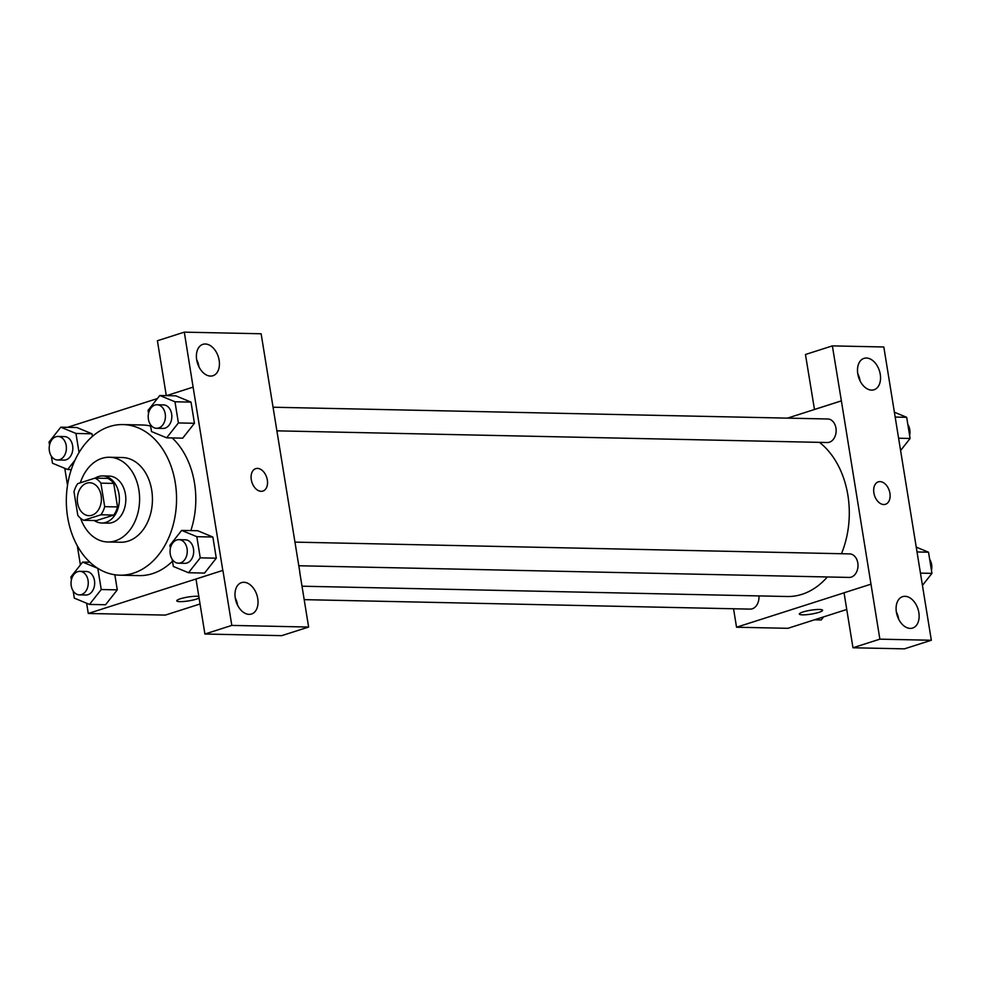 <?xml version="1.0" encoding="UTF-8"?>
<svg xmlns="http://www.w3.org/2000/svg" width="981" height="981" viewBox="0 0 981 981"><rect width="100%" height="100%" fill="white"/><g stroke="black" fill="none" stroke-linecap="round" stroke-linejoin="round"><path stroke-width="1.47" d="M86.745 483.167A16.481 12.054 91.2 0 1 89.7 482.738A16.481 12.054 91.2 0 1 101.399 499.464A16.481 12.054 91.2 0 1 89.001 515.675A16.481 12.054 91.2 0 1 77.34 500.972A16.481 12.054 91.2 0 1 86.745 483.167M73.992 491.751L77.793 515.27A22.367 16.358 91.2 0 0 83.692 520.298L100.945 514.78A22.367 16.358 91.2 0 0 104.697 506.662L100.896 483.143A22.367 16.358 91.2 0 0 95.01 478.115L77.744 483.633A22.367 16.358 91.2 0 0 73.992 491.751M104.697 506.662L117.536 506.932L113.735 483.412L100.896 483.143M113.735 483.412A22.367 16.358 91.2 0 0 107.836 478.385L95.01 478.115M117.536 506.932A22.367 16.358 91.2 0 1 113.784 515.05L100.945 514.78M83.692 520.298L96.518 520.568L113.784 515.05M94.262 520.519A23.532 17.217 -88.8 0 0 101.681 523.008A23.532 17.217 -88.8 0 0 118.995 494.093A23.532 17.217 -88.8 0 0 102.686 475.944A23.532 17.217 -88.8 0 0 95.157 478.115M102.686 475.944L109.099 476.079A23.532 17.217 91.2 0 1 125.421 494.228A23.532 17.217 91.2 0 1 108.106 523.143L101.681 523.008M80.589 518.262A42.367 30.987 -88.8 0 0 107.702 541.978A42.367 30.987 -88.8 0 0 138.873 489.924A42.367 30.987 -88.8 0 0 109.504 457.256A42.367 30.987 -88.8 0 0 80.319 482.811M107.702 541.978L120.54 542.248A42.367 30.987 -88.8 0 0 151.712 490.206A42.367 30.987 -88.8 0 0 122.343 457.526L109.504 457.256M175.256 482.664A75.316 55.095 -88.8 0 0 123.042 424.577A75.316 55.095 -88.8 0 0 66.352 498.716A75.316 55.095 -88.8 0 0 119.841 575.185A75.316 55.095 -88.8 0 0 175.256 482.664M172.215 437.943A75.316 55.095 91.2 0 1 194.508 483.081A75.316 55.095 91.2 0 1 190.841 530.598M172.497 561.218A75.316 55.095 91.2 0 1 139.094 575.602L119.841 575.185M123.042 424.577L142.294 424.994A75.316 55.095 91.2 0 1 150.596 426.036M86.61 603.217L88.278 613.468L222.797 570.415L193.11 387.127L166.512 395.637M157.389 398.556L67.493 427.324M64.771 468.317L67.517 485.325M77.315 545.816L80.405 564.909M150.326 424.393L151.491 431.542L166.66 437.82L182.699 438.164L194.446 423.277L191.013 402.112L175.844 395.834L159.805 395.49L148.057 410.377L148.548 413.369M172.178 559.293L173.343 566.454L188.511 572.732L204.551 573.076L216.286 558.189L212.865 537.024L197.696 530.746L181.657 530.402L169.909 545.289L170.4 548.281M73.17 590.979L74.323 598.14L89.492 604.419L105.543 604.75L117.279 589.863L114.838 574.768L117.279 589.863L101.239 589.532L97.806 568.367L82.637 562.088L70.902 576.975L71.38 579.967M79.044 452.548L75.954 433.455L92.006 433.798L92.422 436.398L92.006 433.798L76.837 427.52L60.785 427.176L49.05 442.063L49.528 445.055M176.764 600.826A11.772 1.95 170.8 0 0 179.977 601.635A11.772 1.95 170.8 0 0 199.082 598.042A11.772 1.95 -9.2 0 1 179.977 601.647A11.772 1.95 -9.2 0 1 176.764 600.838A11.772 1.95 -9.2 0 1 185.605 597.466A11.772 1.95 -9.2 0 1 198.812 596.436M204.906 634.02L231.81 625.412L308.623 627.043L281.719 635.651L204.906 634.02L196.004 579.035L222.797 570.415M200.038 603.989L165.299 615.099L88.278 613.468M299.72 572.082L308.623 627.043M237.598 605.228A16.481 10.901 72.3 0 0 235.244 597.883M243.913 582.285A16.481 10.901 72.3 0 0 241.485 582.628A16.481 10.901 72.3 0 0 236.127 601.647A16.481 10.901 72.3 0 0 251.528 614.008A16.481 10.901 72.3 0 0 257.378 596.767A16.481 10.901 72.3 0 0 243.913 582.285M222.908 570.415L231.81 625.412M299.818 572.058L261.13 333.773L184.305 332.142L157.401 340.75L166.292 395.637M184.305 332.142L193.11 387.127M198.996 366.943A16.481 10.901 72.3 0 0 196.654 359.598M205.323 344A16.481 10.901 72.3 0 0 202.895 344.343A16.481 10.901 72.3 0 0 197.537 363.362A16.481 10.901 72.3 0 0 212.938 375.735A16.481 10.901 72.3 0 0 218.788 358.482A16.481 10.901 72.3 0 0 205.323 344M262.883 491.076A11.772 7.787 72.3 0 0 267.322 480.028A11.772 7.787 -107.7 0 1 262.896 491.064A11.772 7.787 -107.7 0 1 251.896 482.235A11.772 7.787 -107.7 0 1 255.722 468.648A11.772 7.787 -107.7 0 1 267.322 480.028A11.772 7.787 72.3 0 0 255.71 468.648M819.478 442.357A82.478 60.332 91.2 0 1 841.465 553.725M827.351 576.963A82.478 60.332 91.2 0 1 787.203 596.509L302.013 586.209M294.974 542.125L849.644 553.897A11.772 8.608 91.2 0 1 857.995 565.841A11.772 8.608 91.2 0 1 849.141 577.429L298.8 565.755M273.123 407.225L827.792 418.985A11.772 8.608 91.2 0 1 836.143 430.941A11.772 8.608 91.2 0 1 827.29 442.529L276.949 430.843M758.938 595.908A11.772 8.608 91.2 0 1 750.122 609.115L304.196 599.649M841.379 400.886L879.871 639.158L931.325 640.25L883.82 346.98L832.366 345.888L841.379 400.886L787.461 418.139M733.543 608.76L736.535 627.227L844.065 592.818M885.475 504.283A11.772 7.787 72.3 0 0 889.657 491.959A11.772 7.787 72.3 0 0 880.031 481.622A11.772 7.787 -107.7 0 1 889.657 491.959A11.772 7.787 -107.7 0 1 885.487 504.283A11.772 7.787 -107.7 0 1 874.488 495.442A11.772 7.787 -107.7 0 1 878.314 481.867A11.772 7.787 -107.7 0 1 880.043 481.622A11.772 7.787 72.3 0 0 878.302 481.867M905.009 596.313A16.481 10.901 -107.7 0 1 918.486 610.795A16.481 10.901 -107.7 0 1 912.637 628.048A16.481 10.901 -107.7 0 1 897.235 615.676A16.481 10.901 -107.7 0 1 902.594 596.656A16.481 10.901 -107.7 0 1 905.009 596.313M866.419 358.028A16.481 10.901 -107.7 0 1 879.896 372.51A16.481 10.901 -107.7 0 1 874.034 389.764A16.481 10.901 -107.7 0 1 858.645 377.391A16.481 10.901 -107.7 0 1 863.991 358.372A16.481 10.901 -107.7 0 1 866.419 358.028M898.694 619.256A16.481 10.901 72.3 0 0 896.352 611.911M860.104 380.971A16.481 10.901 72.3 0 0 857.75 373.626M814.475 409.494L805.462 354.497L832.366 345.888M814.365 409.482L841.281 400.873M870.969 584.173L844.052 592.782L852.967 647.767L904.408 648.858L931.325 640.25M852.967 647.767L879.871 639.158M736.535 627.227L787.89 628.318L846.762 609.471M799.356 614.045A11.772 1.95 170.8 0 0 802.568 614.842A11.772 1.95 -9.2 0 1 799.356 614.045A11.772 1.95 -9.2 0 1 810.662 610.231A11.772 1.95 -9.2 0 1 822.593 610.28A11.772 1.95 -9.2 0 1 815.444 613.284A11.772 1.95 -9.2 0 1 802.568 614.854A11.772 1.95 170.8 0 0 815.432 613.284A11.772 1.95 170.8 0 0 822.593 610.28M814.488 619.796L821.195 619.943L823.611 616.877M900.595 450.524L910.098 438.47L906.677 417.305L894.39 412.216M910.098 438.47L898.596 438.225M906.677 417.305L895.175 417.06M907.83 424.454A11.772 8.608 91.2 0 1 909.62 435.478M922.434 585.436L931.95 573.37L928.517 552.205L916.229 547.116M931.95 573.37L920.448 573.125M928.517 552.205L917.014 551.96M929.681 559.354A11.772 8.608 91.2 0 1 931.472 570.378M51.319 456.079L52.483 463.228L67.64 469.507L75.022 460.15M75.954 433.455L60.785 427.176M58.051 436.447L64.464 436.582A11.772 8.608 91.2 0 1 72.827 448.525A11.772 8.608 91.2 0 1 63.961 460.114L57.548 459.979A11.772 8.608 91.2 0 1 49.222 449.47A11.772 8.608 91.2 0 1 55.942 436.753A11.772 8.608 91.2 0 1 58.051 436.447A11.772 8.608 91.2 0 1 66.401 448.391A11.772 8.608 91.2 0 1 57.548 459.979M71.294 469.592L67.64 469.507M92.006 433.798L76.837 427.52M89.492 604.419L101.239 589.532M79.902 571.347L86.316 571.482A11.772 8.608 91.2 0 1 94.679 583.437A11.772 8.608 91.2 0 1 85.813 595.013L79.4 594.878A11.772 8.608 91.2 0 1 71.073 584.382A11.772 8.608 91.2 0 1 77.793 571.653A11.772 8.608 91.2 0 1 79.902 571.347A11.772 8.608 91.2 0 1 88.253 583.29A11.772 8.608 91.2 0 1 79.4 594.878M105.543 604.75L117.279 589.863M89.921 562.236L82.637 562.088M166.66 437.82L178.395 422.934L174.974 401.769L159.805 395.49M157.058 404.761L163.484 404.895A11.772 8.608 91.2 0 1 171.834 416.839A11.772 8.608 91.2 0 1 162.981 428.427L156.555 428.292A11.772 8.608 91.2 0 1 148.241 417.783A11.772 8.608 91.2 0 1 154.949 405.067A11.772 8.608 91.2 0 1 157.058 404.761A11.772 8.608 91.2 0 1 165.421 416.704A11.772 8.608 91.2 0 1 156.555 428.292M182.699 438.164L194.446 423.277L178.395 422.934M194.446 423.277L191.013 402.112L174.974 401.769M191.013 402.112L175.844 395.834M188.511 572.732L200.247 557.846L196.813 536.681L181.657 530.402M178.91 539.66L185.323 539.795A11.772 8.608 91.2 0 1 193.686 551.751A11.772 8.608 91.2 0 1 184.833 563.327L178.407 563.192A11.772 8.608 91.2 0 1 170.093 552.695A11.772 8.608 91.2 0 1 176.801 539.979A11.772 8.608 91.2 0 1 178.91 539.66A11.772 8.608 91.2 0 1 187.273 551.616A11.772 8.608 91.2 0 1 178.407 563.192M204.551 573.076L216.286 558.189L200.247 557.846M216.286 558.189L212.865 537.024L196.813 536.681M212.865 537.024L197.696 530.746"/></g></svg>
